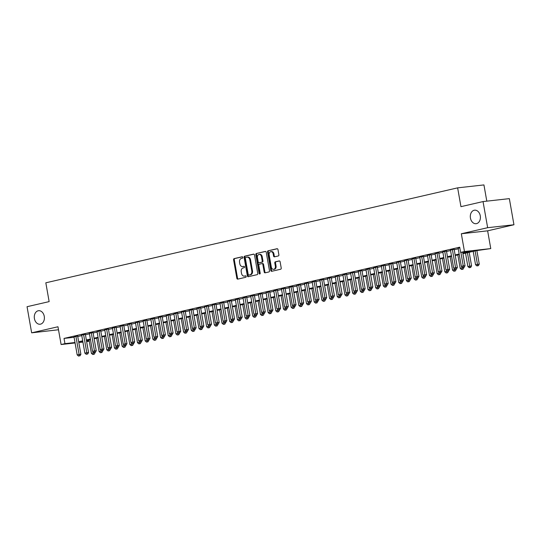 <?xml version="1.0" encoding="UTF-8"?>
<svg xmlns="http://www.w3.org/2000/svg" width="541" height="541" viewBox="0 0 541 541"><rect width="100%" height="100%" fill="white"/><g stroke="black" fill="none" stroke-linecap="round" stroke-linejoin="round"><path stroke-width="0.81" d="M242.821 257.36A0.73 0.541 -96.4 0 0 242.165 256.765L234.152 258.612A1.041 0.771 -96.4 0 0 233.584 259.815L236.836 278.277A1.041 0.771 -96.4 0 0 237.77 279.129L245.783 277.276A0.73 0.541 -96.4 0 0 245.533 275.842L244.491 276.079A3.341 2.468 -96.4 0 1 244.289 276.12A3.341 2.468 -96.4 0 1 241.502 273.354L241.232 271.819A3.341 2.468 -96.4 0 1 243.065 267.978L244.099 267.741A0.73 0.541 -96.4 0 0 243.849 266.3L242.814 266.544A3.341 2.468 -96.4 0 1 242.605 266.578A3.341 2.468 -96.4 0 1 239.819 263.819L239.548 262.277A3.341 2.468 -96.4 0 1 241.381 258.442L242.422 258.199A0.73 0.541 -96.4 0 0 242.821 257.36M470.44 218.07A6.803 5.031 -96.4 0 0 476.114 223.697A6.803 5.031 -96.4 0 0 480.273 215.805A6.803 5.031 -96.4 0 0 474.599 210.179A6.803 5.031 -96.4 0 0 470.44 218.07M34.421 318.602A6.803 5.031 -96.4 0 0 40.095 324.228A6.803 5.031 -96.4 0 0 44.261 316.329A6.803 5.031 -96.4 0 0 38.587 310.703A6.803 5.031 -96.4 0 0 34.421 318.602M278.304 255.961A1.041 0.771 -96.4 0 0 278.879 254.757L277.966 249.577A1.041 0.771 -96.4 0 0 277.026 248.725L268.126 250.781A1.041 0.771 -96.4 0 0 267.558 251.978L270.811 270.439A1.041 0.771 -96.4 0 0 271.744 271.291L280.644 269.242A1.041 0.771 -96.4 0 0 281.219 268.038L280.116 261.783A1.041 0.771 -96.4 0 0 279.176 260.931L275.369 261.81A1.041 0.771 -96.4 0 0 274.801 263.014L275.342 266.111A2.793 2.063 -96.4 0 1 273.638 269.35A2.793 2.063 -96.4 0 1 271.312 267.044L269.168 254.892A2.793 2.063 -96.4 0 1 270.872 251.653A2.793 2.063 -96.4 0 1 273.205 253.959L273.557 255.988A1.041 0.771 -96.4 0 0 274.497 256.84L278.304 255.961M483.039 201.57L509.345 198.635L513.95 224.758L487.651 227.693L483.039 201.57L460.952 206.662L457.639 187.855L45.823 282.808L49.136 301.614L27.05 306.706L31.655 332.83L57.968 326.764L61.106 344.529L64.947 343.643L64.021 338.416L459.701 247.19L460.621 252.41L464.462 251.524L490.768 248.59L476.263 250.666L462.927 253.743M487.651 227.693L461.331 233.759L464.462 251.524M254.507 254.987A1.041 0.771 -96.4 0 0 253.573 254.135L244.674 256.184A1.041 0.771 -96.4 0 0 244.099 257.388L247.359 275.849A1.041 0.771 -96.4 0 0 248.292 276.701L257.191 274.645A1.041 0.771 -96.4 0 0 257.766 273.448L254.507 254.987M256.4 253.486L265.3 251.43A1.041 0.771 -96.4 0 1 266.233 252.282L269.492 270.743A1.041 0.771 -96.4 0 1 268.918 271.947L265.11 272.826A1.041 0.771 -96.4 0 1 264.177 271.974L262.852 264.481A1.041 0.771 -96.4 0 0 261.918 263.629L259.389 264.218A1.041 0.771 -96.4 0 0 258.821 265.415L260.194 273.212A0.73 0.541 -96.4 0 1 259.139 273.455L255.825 254.683A1.041 0.771 -96.4 0 1 256.4 253.486L265.611 251.443M31.655 332.83L58.502 329.767M77.674 336.089L74.009 336.887M85.363 334.318L81.691 335.122M93.045 332.553L89.373 333.351M100.727 330.781L97.055 331.579M108.41 329.009L104.738 329.807M116.092 327.237L112.42 328.035M123.774 325.466L120.109 326.264M131.456 323.694L127.791 324.492M139.145 321.922L135.473 322.72M146.827 320.15L143.155 320.948M154.51 318.379L150.838 319.176M162.192 316.607L158.52 317.405M169.874 314.835L166.202 315.633M177.556 313.063L173.884 313.861M185.238 311.291L181.573 312.089M192.921 309.52L189.255 310.318M200.61 307.748L196.938 308.546M208.292 305.976L204.62 306.774M215.974 304.204L212.302 305.002M223.656 302.433L219.984 303.231M231.338 300.661L227.666 301.459M239.021 298.889L235.349 299.687M246.703 297.124L243.037 297.922M254.385 295.352L250.72 296.15M262.074 293.58L258.402 294.378M269.756 291.809L266.084 292.607M277.438 290.037L273.766 290.835M285.121 288.265L281.448 289.063M292.803 286.493L289.131 287.291M300.485 284.722L296.82 285.52M308.167 282.95L304.502 283.748M315.856 281.178L312.184 281.976M323.538 279.406L319.866 280.204M331.22 277.634L327.548 278.432M338.903 275.863L335.231 276.661M346.585 274.091L342.913 274.889M354.267 272.319L350.595 273.117M361.949 270.547L358.284 271.345M369.631 268.776L365.966 269.574M377.32 267.004L373.648 267.802M385.003 265.232L381.331 266.03M392.685 263.46L389.013 264.258M400.367 261.695L396.695 262.493M408.049 259.923L404.377 260.721M415.731 258.152L412.066 258.95M423.414 256.38L419.748 257.178M431.103 254.608L427.431 255.406M438.785 252.836L435.113 253.634M446.467 251.065L442.795 251.863M454.149 249.293L450.477 250.091M64.021 338.416L74.076 337.293M77.755 336.516L81.772 335.589M85.437 334.751L89.454 333.817M93.12 332.979L97.137 332.046M100.802 331.207L104.826 330.281M108.484 329.435L112.508 328.509M116.166 327.663L120.19 326.737M123.848 325.892L127.872 324.965M131.531 324.12L135.554 323.193M139.22 322.348L143.237 321.422M146.902 320.576L150.919 319.65M154.584 318.805L158.601 317.878M162.266 317.033L166.29 316.106M169.948 315.261L173.972 314.335M177.631 313.489L181.654 312.563M185.313 311.717L189.336 310.791M193.002 309.946L197.019 309.019M200.684 308.174L204.701 307.247M208.366 306.402L212.383 305.476M216.048 304.63L220.072 303.704M223.731 302.859L227.754 301.932M231.413 301.087L235.436 300.16M239.095 299.322L243.119 298.389M246.777 297.55L250.801 296.617M254.466 295.778L258.483 294.852M262.148 294.006L266.165 293.08M269.831 292.235L273.847 291.308M277.513 290.463L281.536 289.536M285.195 288.691L289.219 287.765M292.877 286.919L296.901 285.993M300.559 285.148L304.583 284.221M308.248 283.376L312.265 282.449M315.93 281.604L319.947 280.678M323.613 279.832L327.63 278.906M331.295 278.06L335.319 277.134M338.977 276.289L343.001 275.362M346.659 274.517L350.683 273.59M354.341 272.745L358.365 271.819M362.024 270.973L366.047 270.047M369.713 269.202L373.73 268.275M377.395 267.43L381.412 266.503M385.077 265.658L389.094 264.732M392.759 263.893L396.783 262.96M400.441 262.121L404.465 261.188M408.124 260.349L412.147 259.423M415.806 258.578L419.83 257.651M423.488 256.806L427.512 255.879M431.177 255.034L435.194 254.108M438.859 253.262L442.876 252.336M446.541 251.491L450.558 250.564M454.224 249.719L458.247 248.792M458.159 248.319L459.809 247.778M486.799 201.151L483.938 184.921L457.639 187.855M461.331 233.759L487.637 230.824L513.95 224.758M487.637 230.824L490.768 248.59M89.258 341.161L86.655 341.675M462.825 253.174L471.285 251.22L460.621 252.41M78.675 341.743L82.692 340.816M86.357 339.971L90.381 339.045M94.039 338.199L98.063 337.273M101.722 336.428L105.745 335.501M109.404 334.656L113.427 333.729M117.086 332.884L121.11 331.958M124.775 331.112L128.792 330.186M132.457 329.341L136.474 328.414M140.139 327.569L144.156 326.642M147.821 325.804L151.845 324.87M155.504 324.032L159.527 323.099M163.186 322.26L167.21 321.334M170.868 320.488L174.892 319.562M178.557 318.717L182.574 317.79M186.239 316.945L190.256 316.018M193.921 315.173L197.938 314.247M201.604 313.401L205.627 312.475M209.286 311.63L213.31 310.703M216.968 309.858L220.992 308.931M224.65 308.086L228.674 307.16M232.332 306.314L236.356 305.388M240.021 304.542L244.038 303.616M247.704 302.771L251.721 301.844M255.386 300.999L259.403 300.072M263.068 299.227L267.092 298.301M270.75 297.455L274.774 296.529M278.432 295.684L282.456 294.757M286.115 293.912L290.138 292.985M293.797 292.14L297.82 291.214M301.486 290.375L305.503 289.442M309.168 288.603L313.185 287.67M316.85 286.831L320.867 285.905M324.532 285.06L328.556 284.133M332.215 283.288L336.238 282.361M339.897 281.516L343.92 280.59M347.579 279.744L351.603 278.818M355.268 277.973L359.285 277.046M362.95 276.201L366.967 275.274M370.632 274.429L374.649 273.503M378.315 272.657L382.338 271.731M385.997 270.885L390.02 269.959M393.679 269.114L397.703 268.187M401.361 267.342L405.385 266.415M409.043 265.57L413.067 264.644M416.732 263.798L420.749 262.872M424.415 262.027L428.431 261.1M432.097 260.255L436.114 259.328M439.779 258.483L443.803 257.557M447.461 256.711L451.485 255.785M455.143 254.946L459.167 254.013M64.947 343.643L74.996 342.521M82.922 342.088L78.817 342.548M75.077 342.967L61.106 344.529M82.793 341.385L80.582 341.892L82.841 341.642M86.58 341.222L89.218 340.931M459.268 254.581L455.245 255.514M451.586 256.353L447.563 257.286M443.897 258.125L439.88 259.051M436.215 259.896L432.198 260.823M428.533 261.668L424.516 262.595M420.851 263.44L416.827 264.366M413.168 265.212L409.145 266.138M405.486 266.983L401.463 267.91M397.804 268.755L393.78 269.682M390.115 270.527L386.098 271.454M382.433 272.299L378.416 273.225M374.751 274.071L370.734 274.997M367.068 275.842L363.045 276.769M359.386 277.614L355.363 278.541M351.704 279.386L347.68 280.312M344.022 281.158L339.998 282.084M336.34 282.929L332.316 283.856M328.651 284.701L324.634 285.628M320.969 286.473L316.952 287.399M313.286 288.245L309.269 289.171M305.604 290.017L301.58 290.943M297.922 291.782L293.898 292.715M290.24 293.553L286.216 294.48M282.558 295.325L278.534 296.252M274.875 297.097L270.852 298.023M267.186 298.869L263.169 299.795M259.504 300.64L255.487 301.567M251.822 302.412L247.805 303.339M244.14 304.184L240.116 305.11M236.458 305.956L232.434 306.882M228.775 307.728L224.752 308.654M221.093 309.499L217.069 310.426M213.404 311.271L209.387 312.198M205.722 313.043L201.705 313.969M198.04 314.815L194.023 315.741M190.358 316.586L186.334 317.513M182.675 318.358L178.652 319.285M174.993 320.13L170.97 321.056M167.311 321.902L163.287 322.828M159.629 323.674L155.605 324.6M151.94 325.445L147.923 326.372M144.258 327.21L140.241 328.144M136.575 328.982L132.559 329.915M128.893 330.754L124.87 331.68M121.211 332.526L117.187 333.452M113.529 334.297L109.505 335.224M105.847 336.069L101.823 336.996M98.158 337.841L94.141 338.767M90.475 339.613L86.459 340.539M243.105 266.51A3.341 2.468 -96.4 0 0 243.315 266.497A3.341 2.468 -96.4 0 0 243.524 266.463L242.814 266.544M244.106 266.328L243.524 266.463M244.789 276.052A3.341 2.468 -96.4 0 0 244.999 276.038A3.341 2.468 -96.4 0 0 245.208 276.005L244.491 276.079M245.79 275.869L245.208 276.005M242.422 256.792L234.868 258.53A1.041 0.771 -96.4 0 0 234.294 259.734L237.546 278.196A1.041 0.771 -96.4 0 0 238.175 279.034M253.885 254.148L245.384 256.109A1.041 0.771 -96.4 0 0 244.809 257.306L248.069 275.768A1.041 0.771 -96.4 0 0 248.691 276.607M245.756 257.435A0.73 0.541 -96.4 0 0 245.357 258.273L248.211 274.476A0.73 0.541 -96.4 0 0 248.867 275.071L249.962 274.821A3.341 2.468 -96.4 0 0 251.795 270.98L249.841 259.903A3.341 2.468 -96.4 0 0 247.061 257.144A3.341 2.468 -96.4 0 0 246.852 257.178L245.756 257.435M249.489 275.004A0.73 0.541 -96.4 0 0 249.577 274.997L248.867 275.071M247.061 257.144L247.771 257.063A3.341 2.468 -96.4 0 1 250.551 259.829L252.505 270.906A3.341 2.468 -96.4 0 1 250.672 274.74L249.577 274.997M262.047 263.616L262.628 263.555A1.041 0.771 -96.4 0 1 263.562 264.407L264.887 271.893A1.041 0.771 -96.4 0 0 265.509 272.732M257.11 253.404A1.041 0.771 -96.4 0 0 256.542 254.601L259.849 273.374A0.73 0.541 -96.4 0 0 260.079 273.834M261.486 256.711A2.793 2.063 -96.4 0 0 259.159 254.405A2.793 2.063 -96.4 0 0 257.448 257.644L258.206 261.925A1.041 0.771 -96.4 0 0 259.139 262.777L261.668 262.196A1.041 0.771 -96.4 0 0 262.236 260.999L261.486 256.711L262.196 256.637A2.793 2.063 -96.4 0 0 259.869 254.324L259.159 254.405M259.721 262.716A1.041 0.771 -96.4 0 0 259.849 262.696L259.139 262.777M262.196 256.637L262.953 260.918A1.041 0.771 -96.4 0 1 262.378 262.115L259.849 262.696M270.872 251.653L271.589 251.572A2.793 2.063 -96.4 0 1 273.915 253.878L274.267 255.907A1.041 0.771 -96.4 0 0 274.896 256.745M273.638 269.35L274.348 269.269A2.793 2.063 -96.4 0 0 276.059 266.037L275.342 266.111M279.487 260.945L276.079 261.729A1.041 0.771 -96.4 0 0 275.511 262.933L276.059 266.037M277.337 248.738L268.836 250.699A1.041 0.771 -96.4 0 0 268.268 251.896L271.521 270.365A1.041 0.771 -96.4 0 0 272.15 271.203M89.042 339.944L91.402 353.327L95.04 352.36M93.519 354.314L92.754 354.497L94.229 354.24L93.519 354.314L93.147 351.887M92.754 354.497L91.402 353.327M95.101 352.685L94.229 354.24M75.902 336.292L79.108 354.47L77.187 354.916L73.982 336.732M77.647 335.934L80.886 354.274L79.108 354.47L79.304 355.904L78.533 356.079L79.304 355.904M80.014 355.822L80.886 354.274M77.187 354.916L78.533 356.079M96.724 338.172L99.084 351.555L102.729 350.588M101.201 352.543L100.437 352.725L101.911 352.468L101.201 352.543L100.829 350.115M100.437 352.725L99.084 351.555M102.783 350.913L101.911 352.468M104.406 336.401L106.766 349.784L110.411 348.817M108.883 350.771L108.119 350.953L109.6 350.696L108.883 350.771L108.511 348.343M108.119 350.953L106.766 349.784M110.465 349.141L109.6 350.696M112.095 334.629L114.449 348.012L118.094 347.045M116.572 349.006L115.801 349.182L117.282 348.925L116.572 349.006L116.2 346.571M115.801 349.182L114.449 348.012M118.148 347.369L117.282 348.925M119.777 332.857L122.138 346.24L125.776 345.273M124.254 347.234L123.483 347.41L124.964 347.153L124.254 347.234L123.882 344.8M123.483 347.41L122.138 346.24M125.83 345.604L124.964 347.153M83.584 334.521L86.79 352.698L84.869 353.145L81.664 334.96M85.329 334.162L88.568 352.502L86.79 352.698L86.986 354.132L86.215 354.308L86.986 354.132M87.696 354.051L88.568 352.502M84.869 353.145L86.215 354.308M91.267 332.749L94.472 350.933L92.552 351.373L89.346 333.188M93.018 332.39L96.251 350.73L94.472 350.933L94.668 352.36L93.897 352.536L94.668 352.36M95.378 352.286L96.251 350.73M92.552 351.373L93.897 352.536M98.949 330.977L102.154 349.161L100.234 349.601L97.028 331.417M100.7 330.619L103.933 348.959L102.154 349.161L102.35 350.588L101.586 350.764L102.35 350.588M103.061 350.514L103.933 348.959M100.234 349.601L101.586 350.764M106.631 329.205L109.837 347.39L107.916 347.829L104.711 329.645M108.383 328.847L111.615 347.187L109.837 347.39L110.033 348.817L109.268 348.999L110.033 348.817M110.743 348.742L111.615 347.187M107.916 347.829L109.268 348.999M127.46 331.085L129.82 344.468L133.458 343.501M131.936 345.462L131.165 345.638L132.646 345.381L131.936 345.462L131.564 343.028M131.165 345.638L129.82 344.468M133.519 343.833L132.646 345.381M114.313 327.433L117.519 345.618L115.598 346.057L112.393 327.88M116.065 327.082L119.297 345.415L117.519 345.618L117.715 347.045L116.951 347.227L117.715 347.045M118.432 346.97L119.297 345.415M115.598 346.057L116.951 347.227M135.142 329.313L137.502 342.696L141.14 341.729M139.619 343.691L138.848 343.866L140.329 343.609L139.619 343.691L139.247 341.263M138.848 343.866L137.502 342.696M141.201 342.061L140.329 343.609M121.996 325.662L125.208 343.846L123.28 344.286L120.075 326.108M123.747 325.31L126.979 343.643L125.208 343.846L125.404 345.273L124.633 345.456L125.404 345.273M126.114 345.199L126.979 343.643M123.28 344.286L124.633 345.456M142.824 327.542L145.184 340.925L148.822 339.958M147.301 341.919L146.53 342.095L148.011 341.838L147.301 341.919L146.929 339.491M146.53 342.095L145.184 340.925M148.883 340.289L148.011 341.838M129.684 323.89L132.89 342.074L130.969 342.514L127.764 324.336M131.429 323.538L134.662 341.871L132.89 342.074L133.086 343.501L132.315 343.684L133.086 343.501M133.796 343.427L134.662 341.871M130.969 342.514L132.315 343.684M150.506 325.77L152.866 339.16L156.505 338.186M154.983 340.147L154.219 340.323L155.693 340.066L154.983 340.147L154.611 337.719M154.219 340.323L152.866 339.16M156.565 338.517L155.693 340.066M137.367 322.118L140.572 340.303L138.652 340.742L135.446 322.564M139.111 321.767L142.351 340.1L140.572 340.303L140.768 341.736L139.997 341.912L140.768 341.736M141.478 341.655L142.351 340.1M138.652 340.742L139.997 341.912M158.188 323.998L160.549 337.388L164.194 336.414M162.665 338.375L161.901 338.551L163.375 338.294L162.665 338.375L162.293 335.947M161.901 338.551L160.549 337.388M164.248 336.745L163.375 338.294M165.871 322.233L168.231 335.616L171.876 334.642M170.354 336.603L169.583 336.779L171.064 336.522L170.354 336.603L169.975 334.176M169.583 336.779L168.231 335.616M171.93 334.974L171.064 336.522M173.56 320.461L175.92 333.844L179.558 332.877M178.036 334.832L177.265 335.007L178.746 334.751L178.036 334.832L177.664 332.404M177.265 335.007L175.92 333.844M179.612 333.202L178.746 334.751M181.242 318.69L183.602 332.073L187.24 331.106M185.719 333.06L184.948 333.236L186.429 332.979L185.719 333.06L185.347 330.632M184.948 333.236L183.602 332.073M187.301 331.43L186.429 332.979M188.924 316.918L191.284 330.301L194.922 329.334M193.401 331.288L192.63 331.464L194.111 331.207L193.401 331.288L193.029 328.86M192.63 331.464L191.284 330.301M194.983 329.658L194.111 331.207M196.606 315.146L198.966 328.529L202.605 327.562M201.083 329.516L200.312 329.692L201.793 329.435L201.083 329.516L200.711 327.089M200.312 329.692L198.966 328.529M202.665 327.887L201.793 329.435M204.288 313.374L206.648 326.757L210.287 325.79M208.765 327.745L208.001 327.92L209.475 327.663L208.765 327.745L208.393 325.317M208.001 327.92L206.648 326.757M210.348 326.115L209.475 327.663M211.971 311.602L214.331 324.985L217.976 324.018M216.447 325.973L215.683 326.149L217.157 325.892L216.447 325.973L216.075 323.545M215.683 326.149L214.331 324.985M218.03 324.343L217.157 325.892M219.653 309.831L222.013 323.214L225.658 322.247M224.13 324.201L223.365 324.377L224.846 324.12L224.13 324.201L223.758 321.773M223.365 324.377L222.013 323.214M225.712 322.571L224.846 324.12M227.342 308.059L229.695 321.442L233.34 320.475M231.819 322.429L231.048 322.605L232.529 322.355L231.819 322.429L231.447 320.002M231.048 322.605L229.695 321.442M233.394 320.799L232.529 322.355M235.024 306.287L237.384 319.67L241.022 318.703M239.501 320.657L238.73 320.84L240.211 320.583L239.501 320.657L239.129 318.23M238.73 320.84L237.384 319.67M241.076 319.028L240.211 320.583M242.706 304.515L245.066 317.898L248.704 316.931M247.183 318.886L246.412 319.068L247.893 318.811L247.183 318.886L246.811 316.458M246.412 319.068L245.066 317.898M248.765 317.256L247.893 318.811M145.049 320.346L148.254 338.531L146.334 338.97L143.128 320.793M146.8 319.995L150.033 338.335L148.254 338.531L148.45 339.964L147.679 340.14L148.45 339.964M149.16 339.883L150.033 338.335M146.334 338.97L147.679 340.14M152.731 318.575L155.936 336.759L154.016 337.199L150.811 319.021M154.483 318.223L157.715 336.563L155.936 336.759L156.133 338.193L155.362 338.368L156.133 338.193M156.843 338.111L157.715 336.563M154.016 337.199L155.362 338.368M160.413 316.803L163.619 334.987L161.698 335.427L158.493 317.249M162.165 316.451L165.397 334.791L163.619 334.987L163.815 336.421L163.051 336.597L163.815 336.421M164.525 336.34L165.397 334.791M161.698 335.427L163.051 336.597M168.095 315.031L171.301 333.215L169.38 333.662L166.175 315.477M169.847 314.679L173.079 333.019L171.301 333.215L171.497 334.649L170.733 334.825L171.497 334.649M172.207 334.568L173.079 333.019M169.38 333.662L170.733 334.825M175.778 313.259L178.983 331.444L177.063 331.89L173.857 313.706M177.529 312.908L180.762 331.248L178.983 331.444L179.179 332.877L178.415 333.053L179.179 332.877M179.896 332.796L180.762 331.248M177.063 331.89L178.415 333.053M183.46 311.488L186.672 329.672L184.751 330.118L181.539 311.934M185.211 311.136L188.444 329.476L186.672 329.672L186.868 331.106L186.097 331.281L186.868 331.106M187.578 331.024L188.444 329.476M184.751 330.118L186.097 331.281M191.149 309.723L194.354 327.9L192.434 328.346L189.228 310.162M192.894 309.364L196.133 327.704L194.354 327.9L194.55 329.334L193.779 329.51L194.55 329.334M195.26 329.253L196.133 327.704M192.434 328.346L193.779 329.51M198.831 307.951L202.036 326.128L200.116 326.575L196.91 308.39M200.576 307.592L203.815 325.932L202.036 326.128L202.233 327.562L201.462 327.738L202.233 327.562M202.943 327.481L203.815 325.932M200.116 326.575L201.462 327.738M206.513 306.179L209.719 324.357L207.798 324.803L204.593 306.619M208.265 305.821L211.497 324.16L209.719 324.357L209.915 325.79L209.144 325.966L209.915 325.79M210.625 325.709L211.497 324.16M207.798 324.803L209.144 325.966M214.195 304.407L217.401 322.585L215.48 323.031L212.275 304.847M215.947 304.049L219.179 322.389L217.401 322.585L217.597 324.018L216.833 324.194L217.597 324.018M218.307 323.937L219.179 322.389M215.48 323.031L216.833 324.194M221.878 302.635L225.083 320.813L223.162 321.259L219.957 303.075M223.629 302.277L226.862 320.617L225.083 320.813L225.279 322.247L224.515 322.422L225.279 322.247M225.989 322.166L226.862 320.617M223.162 321.259L224.515 322.422M229.56 300.864L232.765 319.041L230.845 319.488L227.639 301.303M231.311 300.505L234.544 318.845L232.765 319.041L232.961 320.475L232.197 320.651L232.961 320.475M233.678 320.394L234.544 318.845M230.845 319.488L232.197 320.651M250.388 302.744L252.748 316.127L256.387 315.16M254.865 317.114L254.094 317.296L255.575 317.04L254.865 317.114L254.493 314.686M254.094 317.296L252.748 316.127M256.448 315.484L255.575 317.04M258.071 300.972L260.431 314.355L264.069 313.388M262.547 315.342L261.776 315.525L263.257 315.268L262.547 315.342L262.175 312.914M261.776 315.525L260.431 314.355M264.13 313.712L263.257 315.268M265.753 299.2L268.113 312.583L271.751 311.616M270.23 313.577L269.465 313.753L270.94 313.496L270.23 313.577L269.858 311.143M269.465 313.753L268.113 312.583M271.812 311.941L270.94 313.496M273.435 297.428L275.795 310.811L279.44 309.844M277.912 311.805L277.148 311.981L278.622 311.724L277.912 311.805L277.54 309.371M277.148 311.981L275.795 310.811M279.494 310.176L278.622 311.724M237.242 299.092L240.454 317.269L238.527 317.716L235.321 299.531M238.994 298.733L242.226 317.073L240.454 317.269L240.65 318.703L239.879 318.879L240.65 318.703M241.36 318.622L242.226 317.073M238.527 317.716L239.879 318.879M244.931 297.32L248.136 315.504L246.216 315.944L243.01 297.76M246.676 296.962L249.908 315.302L248.136 315.504L248.333 316.931L247.562 317.107L248.333 316.931M249.043 316.857L249.908 315.302M246.216 315.944L247.562 317.107M252.613 295.548L255.819 313.733L253.898 314.172L250.693 295.988M254.358 295.19L257.597 313.53L255.819 313.733L256.015 315.16L255.244 315.335L256.015 315.16M256.725 315.085L257.597 313.53M253.898 314.172L255.244 315.335M260.295 293.777L263.501 311.961L261.58 312.4L258.375 294.216M262.047 293.418L265.279 311.758L263.501 311.961L263.697 313.388L262.926 313.57L263.697 313.388M264.407 313.313L265.279 311.758M261.58 312.4L262.926 313.57M281.117 295.656L283.477 309.039L287.122 308.072M285.594 310.034L284.83 310.209L286.311 309.952L285.594 310.034L285.222 307.599M284.83 310.209L283.477 309.039M287.176 308.404L286.311 309.952M267.978 292.005L271.183 310.189L269.262 310.629L266.057 292.451M269.729 291.646L272.962 309.986L271.183 310.189L271.379 311.616L270.608 311.799L271.379 311.616M272.089 311.542L272.962 309.986M269.262 310.629L270.608 311.799M288.806 293.885L291.166 307.268L294.804 306.301M293.283 308.262L292.512 308.438L293.993 308.181L293.283 308.262L292.911 305.834M292.512 308.438L291.166 307.268M294.859 306.632L293.993 308.181M275.66 290.233L278.865 308.417L276.945 308.857L273.739 290.679M277.411 289.881L280.644 308.214L278.865 308.417L279.061 309.844L278.297 310.027L279.061 309.844M279.771 309.77L280.644 308.214M276.945 308.857L278.297 310.027M296.488 292.113L298.848 305.496L302.487 304.529M300.965 306.49L300.194 306.666L301.675 306.409L300.965 306.49L300.593 304.062M300.194 306.666L298.848 305.496M302.541 304.86L301.675 306.409M283.342 288.461L286.547 306.646L284.627 307.085L281.421 288.908M285.093 288.11L288.326 306.443L286.547 306.646L286.744 308.072L285.979 308.255L286.744 308.072M287.454 307.998L288.326 306.443M284.627 307.085L285.979 308.255M304.17 290.341L306.531 303.731L310.169 302.757M308.647 304.718L307.876 304.894L309.357 304.637L308.647 304.718L308.275 302.291M307.876 304.894L306.531 303.731M310.23 303.088L309.357 304.637M291.024 286.689L294.23 304.874L292.309 305.313L289.104 287.136M292.776 286.338L296.008 304.671L294.23 304.874L294.426 306.307L293.662 306.483L294.426 306.307M295.143 306.226L296.008 304.671M292.309 305.313L293.662 306.483M311.853 288.569L314.213 301.959L317.851 300.985M316.329 302.946L315.559 303.122L317.04 302.865L316.329 302.946L315.958 300.519M315.559 303.122L314.213 301.959M317.912 301.317L317.04 302.865M298.706 284.918L301.919 303.102L299.998 303.542L296.786 285.364M300.458 284.566L303.69 302.906L301.919 303.102L302.115 304.536L301.344 304.711L302.115 304.536M302.825 304.455L303.69 302.906M299.998 303.542L301.344 304.711M319.535 286.804L321.895 300.187L325.533 299.214M324.012 301.175L323.248 301.351L324.722 301.094L324.012 301.175L323.64 298.747M323.248 301.351L321.895 300.187M325.594 299.545L324.722 301.094M306.395 283.146L309.601 301.33L307.68 301.77L304.475 283.592M308.14 282.794L311.373 301.134L309.601 301.33L309.797 302.764L309.026 302.94L309.797 302.764M310.507 302.683L311.373 301.134M307.68 301.77L309.026 302.94M327.217 285.033L329.577 298.416L333.215 297.449M331.694 299.403L330.93 299.579L332.404 299.322L331.694 299.403L331.322 296.975M330.93 299.579L329.577 298.416M333.276 297.773L332.404 299.322M314.078 281.374L317.283 299.558L315.362 299.998L312.157 281.82M315.822 281.022L319.062 299.362L317.283 299.558L317.479 300.992L316.708 301.168L317.479 300.992M318.189 300.911L319.062 299.362M315.362 299.998L316.708 301.168M334.899 283.261L337.259 296.644L340.904 295.677M339.376 297.631L338.612 297.807L340.093 297.55L339.376 297.631L339.004 295.203M338.612 297.807L337.259 296.644M340.958 296.001L340.093 297.55M321.76 279.602L324.965 297.787L323.045 298.233L319.839 280.049M323.511 279.251L326.744 297.591L324.965 297.787L325.161 299.22L324.39 299.396L325.161 299.22M325.871 299.139L326.744 297.591M323.045 298.233L324.39 299.396M342.581 281.489L344.942 294.872L348.587 293.905M347.065 295.859L346.294 296.035L347.775 295.778L347.065 295.859L346.686 293.432M346.294 296.035L344.942 294.872M348.641 294.23L347.775 295.778M329.442 277.831L332.647 296.015L330.727 296.461L327.521 278.277M331.193 277.479L334.426 295.819L332.647 296.015L332.843 297.449L332.079 297.624L332.843 297.449M333.554 297.367L334.426 295.819M330.727 296.461L332.079 297.624M350.27 279.717L352.631 293.1L356.269 292.133M354.747 294.088L353.976 294.263L355.457 294.006L354.747 294.088L354.375 291.66M353.976 294.263L352.631 293.1M356.323 292.458L355.457 294.006M337.124 276.059L340.33 294.243L338.409 294.689L335.204 276.505M338.876 275.707L342.108 294.047L340.33 294.243L340.526 295.677L339.762 295.853L340.526 295.677M341.236 295.596L342.108 294.047M338.409 294.689L339.762 295.853M357.953 277.946L360.313 291.329L363.951 290.361M362.429 292.316L361.659 292.492L363.139 292.235L362.429 292.316L362.057 289.888M361.659 292.492L360.313 291.329M364.012 290.686L363.139 292.235M344.806 274.294L348.012 292.471L346.091 292.918L342.886 274.733M346.558 273.935L349.79 292.275L348.012 292.471L348.208 293.905L347.444 294.081L348.208 293.905M348.925 293.824L349.79 292.275M346.091 292.918L347.444 294.081M365.635 276.174L367.995 289.557L371.633 288.59M370.112 290.544L369.341 290.72L370.822 290.463L370.112 290.544L369.74 288.116M369.341 290.72L367.995 289.557M371.694 288.914L370.822 290.463M352.489 272.522L355.694 290.7L353.773 291.146L350.568 272.962M354.24 272.164L357.473 290.503L355.694 290.7L355.897 292.133L355.126 292.309L355.897 292.133M356.607 292.052L357.473 290.503M353.773 291.146L355.126 292.309M373.317 274.402L375.677 287.785L379.315 286.818M377.794 288.772L377.023 288.948L378.504 288.691L377.794 288.772L377.422 286.345M377.023 288.948L375.677 287.785M379.376 287.143L378.504 288.691M360.178 270.75L363.383 288.928L361.462 289.374L358.25 271.19M361.922 270.392L365.155 288.732L363.383 288.928L363.579 290.361L362.808 290.537L363.579 290.361M364.289 290.28L365.155 288.732M361.462 289.374L362.808 290.537M380.999 272.63L383.359 286.013L386.998 285.046M385.476 287L384.712 287.176L386.186 286.926L385.476 287L385.104 284.573M384.712 287.176L383.359 286.013M387.058 285.371L386.186 286.926M367.86 268.978L371.065 287.156L369.145 287.602L365.939 269.418M369.604 268.62L372.844 286.96L371.065 287.156L371.261 288.59L370.49 288.766L371.261 288.59M371.971 288.509L372.844 286.96M369.145 287.602L370.49 288.766M388.681 270.858L391.042 284.241L394.687 283.274M393.158 285.229L392.394 285.411L393.868 285.154L393.158 285.229L392.786 282.801M392.394 285.411L391.042 284.241M394.741 283.599L393.868 285.154M375.542 267.207L378.747 285.384L376.827 285.831L373.621 267.646M377.293 266.848L380.526 285.188L378.747 285.384L378.943 286.818L378.173 286.994L378.943 286.818M379.654 286.737L380.526 285.188M376.827 285.831L378.173 286.994M396.364 269.087L398.724 282.47L402.369 281.503M400.84 283.457L400.076 283.64L401.557 283.383L400.84 283.457L400.468 281.029M400.076 283.64L398.724 282.47M402.423 281.827L401.557 283.383M383.224 265.435L386.43 283.612L384.509 284.059L381.304 265.874M384.976 265.076L388.208 283.416L386.43 283.612L386.626 285.046L385.855 285.222L386.626 285.046M387.336 284.965L388.208 283.416M384.509 284.059L385.855 285.222M404.053 267.315L406.406 280.698L410.051 279.731M408.529 281.685L407.758 281.868L409.239 281.611L408.529 281.685L408.157 279.257M407.758 281.868L406.406 280.698M410.105 280.055L409.239 281.611M390.906 263.663L394.112 281.841L392.191 282.287L388.986 264.103M392.658 263.305L395.89 281.645L394.112 281.841L394.308 283.274L393.544 283.45L394.308 283.274M395.018 283.193L395.89 281.645M392.191 282.287L393.544 283.45M411.735 265.543L414.095 278.926L417.733 277.959M416.212 279.913L415.441 280.096L416.922 279.839L416.212 279.913L415.84 277.486M415.441 280.096L414.095 278.926M417.787 278.284L416.922 279.839M398.589 261.891L401.794 280.076L399.873 280.515L396.668 262.331M400.34 261.533L403.572 279.873L401.794 280.076L401.99 281.503L401.226 281.678L401.99 281.503M402.7 281.421L403.572 279.873M399.873 280.515L401.226 281.678M419.417 263.771L421.777 277.154L425.415 276.187M423.894 278.148L423.123 278.324L424.604 278.067L423.894 278.148L423.522 275.714M423.123 278.324L421.777 277.154M425.476 276.512L424.604 278.067M406.271 260.12L409.476 278.304L407.556 278.743L404.35 260.559M408.022 259.761L411.255 278.101L409.476 278.304L409.672 279.731L408.908 279.907L409.672 279.731M410.389 279.656L411.255 278.101M407.556 278.743L408.908 279.907M427.099 262L429.459 275.383L433.098 274.415M431.576 276.377L430.805 276.552L432.286 276.295L431.576 276.377L431.204 273.942M430.805 276.552L429.459 275.383M433.158 274.74L432.286 276.295M413.953 258.348L417.165 276.532L415.238 276.972L412.032 258.787M415.704 257.989L418.937 276.329L417.165 276.532L417.361 277.959L416.59 278.142L417.361 277.959M418.071 277.885L418.937 276.329M415.238 276.972L416.59 278.142M434.781 260.228L437.142 273.611L440.78 272.644M439.258 274.605L438.487 274.781L439.968 274.524L439.258 274.605L438.886 272.17M438.487 274.781L437.142 273.611M440.841 272.975L439.968 274.524M421.642 256.576L424.847 274.76L422.927 275.2L419.721 257.016M423.387 256.218L426.619 274.558L424.847 274.76L425.043 276.187L424.272 276.37L425.043 276.187M425.753 276.113L426.619 274.558M422.927 275.2L424.272 276.37M442.464 258.456L444.824 271.839L448.462 270.872M446.94 272.833L446.176 273.009L447.65 272.752L446.94 272.833L446.568 270.405M446.176 273.009L444.824 271.839M448.523 271.203L447.65 272.752M429.324 254.804L432.53 272.989L430.609 273.428L427.404 255.251M431.069 254.453L434.308 272.786L432.53 272.989L432.726 274.415L431.955 274.598L432.726 274.415M433.436 274.341L434.308 272.786M430.609 273.428L431.955 274.598M450.146 256.684L452.506 270.067L456.151 269.1M454.623 271.061L453.858 271.237L455.333 270.98L454.623 271.061L454.251 268.634M453.858 271.237L452.506 270.067M456.205 269.432L455.333 270.98M437.006 253.032L440.212 271.217L438.291 271.656L435.086 253.479M438.758 252.681L441.99 271.014L440.212 271.217L440.408 272.644L439.637 272.826L440.408 272.644M441.118 272.569L441.99 271.014M438.291 271.656L439.637 272.826M457.828 254.912L460.188 268.302L463.833 267.328M462.312 269.29L461.541 269.465L463.022 269.208L462.312 269.29L461.933 266.862M461.541 269.465L460.188 268.302M463.887 267.66L463.022 269.208M444.688 251.261L447.894 269.445L445.973 269.885L442.768 251.707M446.44 250.909L449.672 269.242L447.894 269.445L448.09 270.879L447.319 271.055L448.09 270.879M448.8 270.798L449.672 269.242M445.973 269.885L447.319 271.055M465.517 253.141L467.877 266.53L471.569 265.888L469.175 252.302M469.994 267.518L469.223 267.694L470.704 267.437L469.994 267.518L467.438 252.701M469.223 267.694L467.877 266.53M471.569 265.888L470.704 267.437M452.371 249.489L455.576 267.673L453.656 268.113L450.45 249.935M454.122 249.137L457.355 267.477L455.576 267.673L455.772 269.107L455.008 269.283L455.772 269.107M456.482 269.026L457.355 267.477M453.656 268.113L455.008 269.283M473.199 251.376L475.559 264.759L479.258 264.116L476.871 250.598M477.676 265.746L476.905 265.922L478.386 265.665L477.676 265.746L475.12 250.929M476.905 265.922L475.559 264.759M479.258 264.116L478.386 265.665M460.878 252.383L463.258 265.901L461.338 266.341L458.132 248.163M462.656 252.187L465.037 265.705L463.258 265.901L463.454 267.335L462.69 267.511L463.454 267.335M464.164 267.254L465.037 265.705M461.338 266.341L462.69 267.511M237.546 278.196L236.836 278.277M234.294 259.734L233.584 259.815M234.868 258.53L234.152 258.612M248.069 275.768L247.359 275.849M244.809 257.306L244.099 257.388M245.384 256.109L244.674 256.184M250.672 274.74L249.962 274.821M252.505 270.906L251.795 270.98M250.551 259.829L249.841 259.903M264.887 271.893L264.177 271.974M263.562 264.407L262.852 264.481M259.849 273.374L259.139 273.455M256.542 254.601L255.825 254.683M262.378 262.115L261.668 262.196M262.953 260.918L262.236 260.999M274.267 255.907L273.557 255.988M273.915 253.878L273.205 253.959M275.511 262.933L274.801 263.014M276.079 261.729L275.369 261.81M271.521 270.365L270.811 270.439M268.268 251.896L267.558 251.978M268.836 250.699L268.126 250.781M243.315 266.497L242.605 266.578M244.999 276.038L244.289 276.12M249.536 275.004L248.819 275.078M262.696 263.541L261.986 263.623M259.788 262.71L259.071 262.791"/></g></svg>
